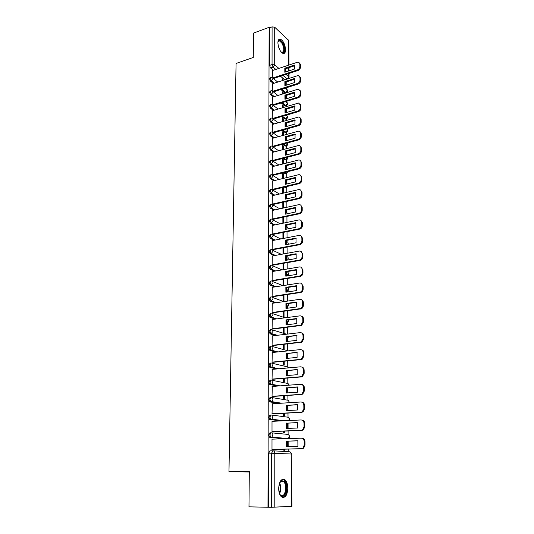 <?xml version="1.0" encoding="UTF-8"?>
<svg xmlns="http://www.w3.org/2000/svg" width="534" height="534" viewBox="0 0 534 534"><rect width="100%" height="100%" fill="white"/><g stroke="black" fill="none" stroke-linecap="round" stroke-linejoin="round"><path stroke-width="0.8" d="M270.838 432.78L269.97 432.814L268.756 435.003L269.55 437.246L270.998 437.379L269.797 434.97L271.005 432.774C272.146 432.867 272.774 433.615 272.887 435.01L271.899 437.072L270.998 437.379L286.004 438.681M270.798 414.978L269.997 415.025L268.796 417.141L269.99 419.564L271.018 419.51L269.824 417.087L271.025 414.971C272.16 415.045 272.787 415.766 272.901 417.141L271.859 419.23L271.018 419.51L282.065 420.865M270.758 397.423L270.024 397.476L268.836 399.519L270.017 401.948L271.045 401.888L269.857 399.452L271.045 397.409C272.173 397.463 272.794 398.17 272.907 399.519L271.819 401.635L271.045 401.888L279.95 403.297M270.718 380.115L270.057 380.168L268.869 382.137L269.73 384.44L271.065 384.507L269.884 382.057L271.072 380.088C272.186 380.128 272.807 380.815 272.921 382.144L271.779 384.28L271.065 384.507L278.635 385.969M270.685 363.04L270.084 363.093L268.909 365.002L269.79 367.319L271.085 367.359L269.917 364.902L271.092 363C272.207 363.027 272.814 363.694 272.927 365.002L271.733 367.158L271.085 367.359L277.74 368.874M270.651 346.199L270.111 346.252L268.942 348.088L269.85 350.431L271.105 350.444L269.944 347.981L271.112 346.145C272.22 346.152 272.827 346.806 272.934 348.095L271.686 350.271L271.105 350.444L277.086 352.013M270.625 329.578L268.976 331.407L270.131 333.877L271.125 333.757L269.97 331.287L271.132 329.518C272.233 329.511 272.834 330.146 272.941 331.42L271.125 333.757L276.599 335.379M270.598 313.184L269.009 314.953L270.157 317.43L271.145 317.296L270.004 314.82L271.152 313.111C272.247 313.091 272.841 313.705 272.954 314.96L271.145 317.296L276.212 318.965M270.571 297.011L269.049 298.713L270.024 301.116L271.172 301.056L270.03 298.566L271.172 296.924C272.26 296.884 272.854 297.485 272.961 298.72L271.172 301.056L275.904 302.771M270.544 281.051L269.083 282.686L270.084 285.116L271.192 285.022L270.057 282.533L271.192 280.944C272.267 280.897 272.861 281.478 272.967 282.7L271.192 285.022L275.651 286.785M270.524 265.298L269.116 266.873L270.144 269.323L271.205 269.203L270.084 266.706L271.212 265.178C272.28 265.111 272.867 265.678 272.974 266.887L271.205 269.203L275.444 271.012M270.511 249.752L269.149 251.267L270.197 253.737L271.225 253.59L270.111 251.087L271.232 249.618C272.293 249.538 272.881 250.092 272.987 251.274L271.225 253.59L275.264 255.439M270.491 234.406L269.183 235.854L270.291 238.364L271.245 238.177L270.137 235.668L271.252 234.259C272.307 234.166 272.887 234.7 272.994 235.868L271.245 238.177L275.11 240.066M270.484 219.254L269.209 220.649L270.311 223.159L271.265 222.965L270.164 220.449L271.265 219.087C272.327 218.993 272.901 219.514 273.001 220.662L271.265 222.965L274.983 224.894L271.272 222.958L270.311 223.159L274.035 225.094M270.491 204.275L269.243 205.637L270.337 208.153L271.285 207.94L270.191 205.423L271.372 204.108L273.007 205.643L271.285 207.94L274.87 209.915M270.504 189.477L269.276 190.812L270.364 193.335L271.305 193.114L270.217 190.585L271.466 189.31L273.014 190.825L271.305 193.114L274.77 195.124M270.518 174.872L269.31 176.173L270.391 178.696L271.319 178.469L270.244 175.94L271.552 174.705L273.021 176.187L271.319 178.469L274.676 180.519M270.531 160.447L269.336 161.715L270.411 164.252L271.339 164.011L270.264 161.475L271.632 160.287L273.028 161.735L271.339 164.011L274.603 166.094M270.544 146.196L269.37 147.444L270.438 149.981L271.359 149.734L270.291 147.197L271.212 146.016L271.713 146.042L273.041 147.457L271.359 149.734L274.529 151.85M270.558 132.125L269.396 133.346L270.458 135.883L271.379 135.629L270.317 133.086L271.199 131.938L271.793 131.978L273.048 133.36L271.379 135.629L274.469 137.785M270.571 118.221L269.43 119.422L270.484 121.966L271.392 121.699L270.337 119.155L271.192 118.041L271.873 118.087L273.054 119.442L271.392 121.699L274.409 123.888M270.584 104.49L269.456 105.672L270.504 108.215L271.412 107.941L270.364 105.392L271.179 104.304L271.946 104.37L273.061 105.685L271.412 107.941L274.356 110.164M270.598 90.92L269.483 92.082L270.531 94.631L271.426 94.351L270.384 91.801L271.172 90.74L272.013 90.82L273.068 92.102L271.426 94.351L274.309 96.601M270.611 77.517L269.516 78.665L270.551 81.208L271.446 80.921L270.411 78.371L271.165 77.337L272.08 77.43L273.074 78.678L271.446 80.921L274.269 83.204M285.57 49.702C285.076 44.389 283.36 40.864 280.417 39.115C278.821 38.788 277.98 40.023 277.894 42.82C278.381 48.14 280.09 51.678 283.013 53.433C284.642 53.774 285.496 52.532 285.57 49.702M287.859 488.256C287.746 484.325 286.805 481.521 285.022 479.839C281.418 478.177 279.295 481.034 278.648 488.41C278.748 492.328 279.676 495.145 281.438 496.847C285.116 498.522 287.259 495.659 287.859 488.256M288.206 451.704L288.193 449.081M288.173 446.551L288.146 441.144M288.113 434.482L288.093 430.945M288.08 428.408L288.046 423.122M288.02 417.241L287.993 413.062M287.98 410.519L287.953 405.346M287.926 400.226L287.899 395.427M287.886 392.877L287.859 387.811M287.833 383.439L287.806 378.032M287.793 375.482L287.766 370.823L288.213 370.483M287.746 366.878L287.713 360.877M287.699 358.321L287.679 354.442M287.659 350.531L287.619 343.949M287.606 341.4L287.592 338.269M287.566 334.09L287.532 327.255M287.519 324.699L287.506 322.309L286.337 322.302M287.479 317.49L287.439 310.788M287.425 308.225L287.419 306.556L286.251 306.516M287.385 301.116L287.352 294.534M287.339 291.971L287.332 291.01M287.299 284.956L287.265 278.501M287.212 269.009L287.179 262.675M287.145 256.767L287.145 255.839M287.132 253.276L287.092 247.055M287.065 241.829L287.058 240.307M287.045 237.743L287.012 231.636M286.985 227.07L286.978 224.981M286.958 222.411L286.932 216.417M286.905 212.499L286.892 209.849M286.878 207.279L286.851 201.785M286.831 198.101L286.811 194.91M286.798 192.34L286.771 187.547M286.751 183.883L286.731 180.158M286.718 177.588L286.698 173.483M286.671 169.351L286.651 165.593M286.638 163.024L286.618 159.593M286.598 154.887L286.578 151.215M286.564 148.646L286.544 145.862M286.518 140.609L286.498 137.011M286.484 134.441L286.471 132.298M286.444 126.505L286.424 122.987M286.411 120.417L286.398 118.902M286.364 112.581L286.344 109.13M286.331 106.56L286.331 105.652M286.311 102.087L286.304 101.387M286.291 98.823L286.271 95.446M286.237 88.984L286.231 87.796M286.217 85.233L286.197 81.929M248.977 506.839L267.981 507.253L269.116 27.314L253.51 33.081L253.276 57.452L236.068 63.466L228.973 471.656L249.311 471.509L248.977 506.839M291.624 506.339L291.277 454L291.944 506.299L271.619 507.287L271.673 453.059L272.881 450.789C274.035 450.903 274.676 451.664 274.79 453.086L274.803 507.26M267.981 507.253L271.619 507.287M284.809 79.806L280.504 76.222M273.348 70.261L270.571 67.951L273.081 67.11L272.053 64.554L272.086 26.874L274.696 27.214L288.807 40.544L288.974 65.055M272.086 26.874L269.623 27.781L269.116 27.314M283.14 93.85L283.14 92.442L282.399 92.669M283.14 92.442L282.399 91.848L282.406 94.077M272.393 83.805L272.3 90.88M283.2 107.501L283.194 105.592L282.446 105.812M283.194 105.592L282.446 105.011L282.453 107.728M272.387 97.201L272.287 104.437M283.254 121.325L283.247 118.895L282.499 119.115M283.247 118.895L282.493 118.334L282.506 121.545M272.373 110.758L272.273 118.168M283.307 135.322L283.3 132.359L282.546 132.572M283.3 132.359L282.546 131.818L282.559 135.536M272.367 124.482L272.267 132.065M283.367 149.493L283.354 145.989L282.599 146.196M283.354 145.989L282.593 145.462L282.613 149.694M272.36 138.373L272.253 146.136M283.427 163.845L283.407 159.779L282.646 159.98M283.407 159.779L282.646 159.279L282.666 164.038M272.347 152.437L272.24 160.38M283.481 178.376L283.467 173.744L282.7 173.93M283.467 173.744L282.7 173.256L282.72 178.563M272.34 166.675L272.227 174.805M283.541 193.094L283.521 187.875L282.753 188.055M283.521 187.875L282.873 187.481M272.333 181.093L272.213 189.416M283.601 208L283.581 202.179L282.806 202.353M272.32 195.691L272.2 204.135L273.014 204.495M272.313 210.476L272.186 219.027L273.007 219.374M272.307 225.448L272.18 234.112L273.001 234.439M272.3 240.62L272.166 249.398L272.994 249.698M272.293 255.98L272.153 264.877L272.987 265.158M283.027 263.402L283.187 269.697M272.287 271.546L272.14 280.557L272.974 280.817M283.087 279.175L283.107 284.996L283.914 285.323L283.888 279.048M272.28 287.312L272.12 296.45L272.967 296.684M283.147 295.162L283.167 300.562L283.975 300.862L283.954 295.042M272.273 303.292L272.106 312.55L272.961 312.757M283.207 311.362L283.227 316.328L284.041 316.602L284.015 311.255M272.273 319.479L272.093 328.864L272.954 329.051M283.267 327.783L283.28 332.295L284.101 332.548L284.081 327.682M272.273 335.886L272.08 345.398L272.941 345.558M283.327 344.423L283.34 348.475L284.168 348.702L284.148 344.33M272.28 352.513L272.066 362.159L272.934 362.292M283.387 361.291L283.4 364.869L284.235 365.069L284.215 361.211M272.293 369.368L272.053 379.147L272.927 379.253M283.454 378.386L283.467 381.483L284.302 381.656L284.288 378.319M272.313 386.449L272.04 396.368L272.921 396.448M283.514 395.721L283.527 398.317L284.368 398.464L284.355 395.667M272.347 403.771L272.02 413.823L272.907 413.877M283.581 413.296L283.587 415.379L284.435 415.492L284.428 413.256M272.413 421.333L272.013 421.279L272.006 431.525L272.901 431.545M283.647 431.118L283.654 432.674L284.502 432.76L284.495 431.085M272.554 439.135L272 439.088L271.993 449.474L272.894 449.468M284.989 438.714L269.964 437.419M281.044 420.919L269.99 419.564M278.935 403.364L270.017 401.948M277.627 386.049L270.05 384.58M276.739 368.967L270.077 367.452M276.091 352.12L270.104 350.551M275.604 335.499L270.131 333.877M275.23 319.092L270.157 317.43M274.93 302.911L270.184 301.196M274.683 286.938L270.211 285.176M274.476 271.172L270.237 269.37M274.302 255.612L270.264 253.763M274.162 240.253L270.291 238.364M273.929 210.122L270.337 208.153M286.05 201.872L285.002 201.812M273.829 195.344L270.364 193.335M285.984 187.641L284.275 187.154M273.748 180.746L270.391 178.696M285.924 173.577L285.296 173.73L283.627 172.682M273.675 166.334L270.411 164.252M285.864 159.686L285.249 159.846L283.04 158.384M273.615 152.097L270.438 149.981M285.803 145.962L285.209 146.122L282.513 144.267M273.555 138.039L270.458 135.883M285.743 132.405L285.169 132.565L282.039 130.323M273.501 124.148L270.484 121.966M285.683 119.009L284.929 119.049L281.605 116.552M273.455 110.431L270.504 108.215M285.623 105.765L284.862 105.792L281.204 102.942M273.415 96.881L270.531 94.631M285.563 92.682L284.802 92.696L280.837 89.505M273.381 83.491L270.551 81.208M249.311 471.983L228.973 471.656M283.087 80.36L283.087 79.446L282.353 79.679M283.087 79.446L282.353 78.832L282.359 80.594M272.407 70.575L272.313 77.483M283.714 449.194L283.721 450.209L284.575 450.262L284.569 449.174M283.848 269.583L283.821 263.262M283.788 253.884L283.761 247.683M283.721 238.391L283.701 232.297M283.661 223.099L283.641 217.118M268.602 507.22L268.715 453.126L269.937 450.856L272.781 450.789M269.623 27.781L269.543 65.402L270.571 67.951M273.054 132.866L298.606 125.644C300.175 125.036 301.029 123.888 301.163 122.193L301.136 119.569L300.021 117.68M282.753 187.514L282.773 193.268M282.806 202.306L282.826 208.167M282.86 217.285L282.88 223.259M282.913 232.457L282.94 238.544M282.973 247.829L282.993 254.03M285.229 72.11L285.45 68.793L294.655 65.749M299.521 62.905L300.475 64.594L300.508 67.09C300.368 68.706 299.541 69.847 298.005 70.501L273.428 78.531M284.796 68.232L284.816 72.244L294.441 69.08L294.401 65.048L284.796 68.232L285.45 68.793M272.887 77.944L297.365 69.941C298.893 69.28 299.728 68.138 299.861 66.516L299.834 64.02L298.386 62.178L297.284 62.284L272.32 70.601M285.303 85.52L285.523 82.143L294.775 79.179M299.647 76.349L300.635 78.084L300.669 80.614C300.529 82.249 299.694 83.391 298.152 84.032L273.341 91.868M284.862 81.595L284.882 85.654L294.568 82.576L294.528 78.491L284.862 81.595L285.523 82.143M272.834 91.287L297.505 83.484C299.047 82.837 299.881 81.695 300.021 80.053L299.995 77.53L298.453 75.628L297.425 75.735L272.307 83.838M285.383 99.104L285.59 95.659L294.888 92.776M299.774 89.959L300.802 91.741L300.829 94.298C300.695 95.953 299.854 97.101 298.306 97.735L273.254 105.365M284.929 95.125L284.949 99.237L294.688 96.247L294.655 92.108L284.929 95.125L285.59 95.659M272.781 104.791L297.652 97.201C299.2 96.561 300.041 95.419 300.181 93.764L300.148 91.201L298.513 89.245L297.565 89.352L272.293 97.228M277.927 42.019L278.281 41.051C279.482 39.536 280.977 40.264 282.766 43.241C285.623 48.254 284.442 55.115 281.191 52.078M281.311 52.178L281.738 52.372C284.242 51.898 284.408 48.981 282.246 43.621L279.656 40.911L277.96 41.866M283.614 53.52C285.49 51.471 285.289 47.88 283.007 42.76L279.789 39.389L279.015 39.329M279.375 483.39L281.525 480.613L284.488 481.428C288.974 486.087 284.949 500.605 280.544 495.312L279.342 493.236M279.843 494.317L280.564 495.138C284.649 498.97 287.819 486 283.868 481.935L281.124 481.181L279.883 482.329M282.653 497.514C287.112 497.554 288.687 484.418 284.776 480.413L282.7 479.205M285.456 112.848L285.663 109.337L295.015 106.546M299.901 103.736L300.969 105.572L300.996 108.162C300.862 109.83 300.015 110.979 298.453 111.599L273.154 119.035M284.996 108.823L285.016 112.981L294.815 110.077L294.781 105.892L284.996 108.823L285.663 109.337M272.714 118.461L297.798 111.085C299.354 110.458 300.208 109.31 300.342 107.634L300.315 105.044L298.566 103.035L272.28 110.785M285.536 126.765L285.73 123.18L295.135 120.484M285.063 122.687L285.083 126.892L294.948 124.088L294.908 119.85L285.063 122.687L285.73 123.18M272.64 132.305L297.945 125.143C299.514 124.535 300.368 123.381 300.508 121.685L300.475 119.062C300.388 117.8 299.768 117.113 298.619 116.999L272.273 124.509M285.617 140.856L285.803 137.205L295.255 134.595M300.141 131.798L301.303 133.747L301.336 136.404C301.196 138.119 300.335 139.267 298.76 139.868L272.947 146.863M285.129 136.717L285.149 140.983L295.075 138.273L295.035 133.981L285.129 136.717L285.803 137.205M272.56 146.316L298.092 139.381C299.674 138.78 300.535 137.625 300.675 135.916L300.642 133.253C300.542 131.931 299.888 131.231 298.666 131.144L272.26 138.399M285.69 155.127L285.877 151.396L295.382 148.886M300.262 146.096L301.476 148.105L301.51 150.795C301.37 152.524 300.502 153.685 298.913 154.266L272.934 161.008M285.196 150.935L285.216 155.247L295.209 152.637L295.168 148.292L285.196 150.935L285.877 151.396M272.467 160.507L298.246 153.799C299.834 153.211 300.702 152.056 300.842 150.321L300.809 147.631C300.702 146.236 300.001 145.515 298.713 145.468L272.247 152.464M285.777 169.572L285.95 165.774L295.509 163.351M300.382 160.58L301.65 162.643L301.683 165.366C301.543 167.122 300.669 168.283 299.073 168.851L272.921 175.332M285.263 165.326L285.289 169.699L295.342 167.182L295.302 162.783L285.263 165.326L285.95 165.774M272.353 174.872L298.399 168.397C300.001 167.83 300.869 166.668 301.009 164.913L300.982 162.189C300.856 160.727 300.115 159.986 298.76 159.973L272.233 166.701M285.857 184.21L286.024 180.332L295.636 178.009M300.495 175.239L301.823 177.375L301.857 180.132C301.717 181.9 300.842 183.069 299.234 183.623L272.914 189.837M285.336 179.898L285.356 184.33L295.476 181.914L295.435 177.455L285.336 179.898L286.024 180.332M272.227 189.423L298.553 183.189C300.168 182.635 301.043 181.467 301.183 179.698L301.149 176.934C301.016 175.399 300.235 174.645 298.8 174.671L272.22 181.119M285.937 199.028L286.097 195.07L295.763 192.854M300.609 190.091L302.004 192.293L302.037 195.084C301.897 196.879 301.016 198.041 299.394 198.581L272.901 204.522M285.41 194.663L285.43 199.142L295.616 196.839L295.576 192.32L285.41 194.663L286.097 195.07M272.2 204.128L298.713 198.174C300.335 197.633 301.216 196.465 301.356 194.67L301.33 191.873C301.176 190.258 300.348 189.49 298.84 189.557L272.207 195.718M286.024 214.041L286.177 210.002L295.896 207.893M300.722 205.136L302.184 207.399L302.217 210.236C302.077 212.045 301.189 213.22 299.554 213.74L272.887 219.401M285.476 209.608L285.503 214.154L295.756 211.958L295.716 207.379L285.476 209.608L286.177 210.002M272.186 219.02L298.873 213.346C300.502 212.826 301.39 211.651 301.536 209.835L301.503 206.998C301.336 205.31 300.462 204.529 298.88 204.642L272.2 210.503M286.111 229.246L286.251 225.128L296.023 223.125M300.829 220.368L302.371 222.711L302.404 225.582C302.271 227.371 301.403 228.532 299.808 229.079L272.874 234.466M285.55 224.754L285.577 229.36L295.896 227.27L295.856 222.638L285.55 224.754L286.251 225.128M272.18 234.106L299.12 228.706C300.715 228.158 301.583 226.997 301.717 225.201L301.683 222.331C301.496 220.569 300.582 219.768 298.94 219.928L272.186 225.475M286.197 244.652L286.331 240.447L296.156 238.551M300.936 235.808L302.551 238.224L302.591 241.128C302.471 242.877 301.643 244.031 300.101 244.605L272.861 249.725M285.623 240.1L285.65 244.759L296.036 242.79L295.996 238.091L285.623 240.1L286.331 240.447M272.166 249.385L299.407 244.258C300.949 243.684 301.777 242.523 301.897 240.774L301.864 237.864C301.677 236.075 300.755 235.247 299.1 235.394L272.173 240.64M286.284 260.265L286.411 255.973L296.297 254.191M301.036 251.447L302.745 253.937L302.778 256.887C302.671 258.589 301.877 259.738 300.395 260.338L272.847 265.178M285.703 255.639L285.723 260.365L296.183 258.509L296.136 253.75L285.703 255.639L286.411 255.973M272.153 264.857L299.694 260.011C301.183 259.411 301.977 258.256 302.084 256.547L302.05 253.603C301.857 251.788 300.929 250.94 299.267 251.06L272.16 256.006M286.378 276.078L286.491 271.699L296.43 270.03M301.136 267.294L302.932 269.864L302.965 272.854C302.878 274.509 302.117 275.657 300.689 276.278L272.834 280.837M285.777 271.385L285.797 276.171L296.33 274.443L296.283 269.623L285.777 271.385L286.491 271.699M272.14 280.537L299.988 275.971C301.416 275.344 302.177 274.202 302.271 272.54L302.231 269.55C302.044 267.708 301.109 266.833 299.434 266.933L272.146 271.572M286.471 292.105L286.571 287.632L296.57 286.084M301.229 283.354L303.125 286.01L303.165 289.034C303.078 290.65 302.357 291.784 300.982 292.432L272.814 296.704M285.85 287.345L285.877 292.191L296.477 290.589L296.43 285.703L285.85 287.345L286.571 287.632M272.12 296.423L300.282 292.145C301.65 291.497 302.377 290.363 302.458 288.74L302.424 285.71C302.231 283.841 301.289 282.947 299.607 283.027L272.133 287.339M286.558 308.345L286.651 303.779L296.71 302.357M301.323 299.627C302.558 299.974 303.225 300.889 303.319 302.371L303.359 305.435C303.285 307.01 302.598 308.131 301.283 308.799L272.794 312.784M285.93 303.519L285.957 308.432L296.63 306.957L296.584 302.004L285.93 303.519L286.651 303.779M272.106 312.523L300.569 308.539C301.884 307.871 302.578 306.743 302.651 305.168L302.611 302.097C302.418 300.201 301.476 299.274 299.774 299.334L272.12 303.312M286.658 324.805L286.738 320.146L296.851 318.845M301.41 316.128C302.711 316.462 303.412 317.403 303.519 318.952L303.559 322.055L301.583 325.393L272.774 329.071M286.01 319.906L286.037 324.886L296.784 323.544L296.737 318.518L286.01 319.906L286.738 320.146M272.093 328.837L300.862 325.153L302.845 321.815L302.805 318.705C302.611 316.775 301.657 315.828 299.948 315.861L272.106 319.506M286.751 341.493L286.825 336.734L296.991 335.559M301.49 332.856C302.858 333.169 303.606 334.137 303.719 335.759L303.759 338.91L301.877 342.207L272.747 345.578M286.091 336.513L286.117 341.566L296.937 340.358L296.891 335.265L286.825 336.734M272.08 345.371L301.156 341.994L303.038 338.689L303.005 335.539C302.805 333.583 301.85 332.609 300.128 332.615L272.086 335.906M286.851 358.407L286.912 353.548L297.138 352.507M301.57 349.81C303.012 350.104 303.799 351.098 303.926 352.807L303.966 355.998L302.177 359.255L301.136 359.589L272.714 362.312M286.171 353.354L286.197 358.468L297.091 357.4L297.044 352.24L286.912 353.548M272.066 362.125L300.408 359.395L301.45 359.068L303.239 355.804L303.205 352.607C303.005 350.618 302.037 349.616 300.308 349.603L272.073 352.533M286.945 375.556L286.998 370.589L297.284 369.682M301.643 366.998C303.158 367.265 303.986 368.293 304.133 370.082L304.173 373.326L302.471 376.543L301.323 376.917L272.68 379.274M286.251 370.422L286.277 375.609L297.251 374.688L297.204 369.455L286.998 370.589M272.053 379.107L300.589 376.757L301.743 376.383L303.445 373.153L303.405 369.908C303.205 367.899 302.231 366.865 300.488 366.825L272.06 369.388M287.045 392.937L287.085 387.871L297.431 387.103M301.717 384.433C303.305 384.674 304.18 385.728 304.34 387.604L304.38 390.888L302.771 394.072L301.51 394.499L272.627 396.468M286.337 387.724L286.364 392.984L297.411 392.21L297.365 386.903L287.085 387.871M272.04 396.321L300.776 394.359L302.037 393.938L303.646 390.748L303.612 387.457C303.412 385.414 302.431 384.353 300.669 384.286L272.046 386.476M287.152 410.566L287.172 405.393L297.585 404.765M301.783 402.115C303.452 402.316 304.38 403.404 304.554 405.373L304.594 408.704L303.065 411.847L301.703 412.321L272.554 413.897M286.424 405.273L286.444 410.606L297.578 409.985L297.525 404.598L287.172 405.393M272.02 413.777L300.962 412.215L302.324 411.741L303.859 408.59L303.819 405.259C303.612 403.177 302.624 402.095 300.856 401.995L272.033 403.791M287.252 428.442L287.265 423.155L297.738 422.674M301.85 420.051C303.599 420.211 304.574 421.326 304.767 423.395L304.807 426.779L303.359 429.877L301.897 430.397L272.427 431.565M286.504 423.061L286.531 428.475L297.745 428.008L297.692 422.548L287.265 423.155M272.006 431.479L301.156 430.317L302.611 429.797L304.066 426.693L304.026 423.308C303.826 421.199 302.831 420.078 301.043 419.958L272.013 421.346M287.359 446.578L287.359 441.171L297.892 440.837M301.85 438.227L301.984 438.24C303.779 438.394 304.781 439.535 304.987 441.678L305.027 445.102L303.652 448.166L302.097 448.734L272.166 449.488M286.591 441.111L286.618 446.598L297.912 446.291L297.859 440.75L287.359 441.171M271.993 449.421L301.35 448.687L302.905 448.113L304.28 445.049L304.24 441.618C304.04 439.475 303.032 438.327 301.236 438.174L272 439.155M273.141 450.803L289.395 451.777C290.529 451.884 291.157 452.625 291.277 454L268.715 453.126M284.742 79.753L287.205 78.952L282.98 75.414M275.844 69.427L273.081 67.11L274.703 64.874L278.888 68.412M285.997 74.426L288.787 76.789L288.767 73.518M288.747 70.949L288.727 67.711M288.714 65.141L288.547 39.99M274.696 27.214L274.703 64.874L272.053 64.554L269.543 65.402M271.412 432.814L287.446 434.356C288.567 434.449 289.188 435.17 289.308 436.518L288.347 438.514C289.915 437.406 290.009 436.178 288.634 434.83M271.586 415.045L287.359 417.127C288.467 417.201 289.088 417.902 289.208 419.23L288.861 420.538M271.746 397.523L287.265 400.126C288.373 400.186 288.987 400.867 289.108 402.175L289.048 402.729M271.899 380.255L287.179 383.352L289.001 385.181M272.046 363.227L287.098 366.798L288.74 367.886M286.624 354.669L287.032 354.623L286.651 354.523M272.18 346.433L288.2 350.858M286.451 338.503L286.952 338.449L286.471 338.302M272.3 329.872L286.538 334.211M286.331 322.543L287.299 322.362L288.6 319.906M272.413 313.538L285.056 317.81M286.271 306.783L287.145 306.623L288.534 304.46L288.32 303.546M272.514 297.418L283.854 301.623M286.257 291.217L286.705 291.15L286.224 290.957M272.6 281.511L282.866 285.65M272.68 265.819L282.039 269.89M286.458 271.806L286.604 271.873C287.652 271.819 288.233 272.373 288.347 273.541L286.845 275.731C288.68 275.11 289.068 274.022 288.02 272.46M272.747 250.326L281.338 254.331M286.224 256.614L286.531 256.754C287.572 256.68 288.146 257.221 288.26 258.376L287.586 260.031M272.814 235.033L280.73 238.972M286.037 241.615L286.451 241.815C287.486 241.735 288.06 242.262 288.173 243.397L287.98 244.318M285.323 201.999L285.924 201.605M285.256 187.748L286.171 187.534L285.189 186.933M285.189 173.677L286.097 173.45L284.535 172.455M285.123 159.773L286.024 159.539L283.948 158.151M285.056 146.036L285.957 145.795L283.421 144.026M284.989 132.459L285.884 132.212L282.933 130.069M284.929 119.049L285.817 118.788L282.493 116.292M284.862 105.792L285.75 105.532L282.092 102.675M284.802 92.696L285.683 92.422L281.718 89.225M286.424 92.435L285.683 92.422L287.272 90.253L285.189 88.13M286.484 105.525L285.75 105.532L287.345 103.349L285.663 101.587M286.551 118.775L285.817 118.788L287.425 116.606L286.177 115.204M286.618 132.178L285.884 132.212L287.506 130.022L287.005 128.921M286.678 145.749L285.957 145.795L287.586 143.599L287.439 142.932M286.745 159.479L286.024 159.539L287.659 157.19M286.811 173.383L286.097 173.45L287.706 171.668M286.878 187.454L286.171 187.534L287.566 186.373M286.945 201.698L286.244 201.792L287.098 201.338M287.279 275.644L286.224 275.464M287.345 291.003L286.705 291.15L288.44 288.901L287.766 287.446M287.546 338.282L286.952 338.449L288.694 336.52M287.612 354.456L288.6 353.374M287.639 370.883L288.46 370.462M286.965 183.943L285.697 183.456M287.646 198.641L285.717 197.707M287.959 213.627L285.783 212.158M288.073 228.852L288.086 228.605C287.973 227.491 287.412 226.977 286.391 227.07L285.89 226.803M288.186 438.608L271.899 437.072L269.55 437.246M287.272 79.012L288.787 76.789L289.054 77.303L288.5 78.611M297.365 69.941L298.005 70.501M299.861 66.516L300.508 67.09M299.834 64.02L300.475 64.594M297.505 83.484L298.152 84.032M300.021 80.053L300.669 80.614M299.995 77.53L300.635 78.084M297.652 97.201L298.306 97.735M300.181 93.764L300.829 94.298M300.148 91.201L300.802 91.741M278.087 44.976L279.602 49.635M279.589 482.896C281.164 486.507 281.151 490.119 279.549 493.736M279.275 493.015C280.47 489.878 280.483 486.741 279.309 483.61M297.798 111.085L298.453 111.599M300.342 107.634L300.996 108.162M300.315 105.044L300.969 105.572M297.945 125.143L298.606 125.644M300.508 121.685L301.163 122.193M300.475 119.062L301.136 119.569M298.092 139.381L298.76 139.868M300.675 135.916L301.336 136.404M300.642 133.253L301.303 133.747M298.246 153.799L298.913 154.266M300.842 150.321L301.51 150.795M300.809 147.631L301.476 148.105M298.399 168.397L299.073 168.851M301.009 164.913L301.683 165.366M300.982 162.189L301.65 162.643M298.553 183.189L299.234 183.623M301.183 179.698L301.857 180.132M301.149 176.934L301.823 177.375M298.713 198.174L299.394 198.581M301.356 194.67L302.037 195.084M301.33 191.873L302.004 192.293M298.873 213.346L299.554 213.74M301.536 209.835L302.217 210.236M301.503 206.998L302.184 207.399M299.033 228.726L299.721 229.099M301.717 225.201L302.404 225.582M301.683 222.331L302.371 222.711M299.2 244.305L299.894 244.652M301.897 240.774L302.591 241.128M301.864 237.864L302.551 238.224M299.36 260.091L300.061 260.418M302.084 256.547L302.778 256.887M302.05 253.603L302.745 253.937M299.534 276.085L300.235 276.398M302.271 272.54L302.965 272.854M302.231 269.55L302.932 269.864M299.701 292.298L300.408 292.585M302.458 288.74L303.165 289.034M302.424 285.71L303.125 286.01M299.874 308.732L300.589 308.999M302.651 305.168L303.359 305.435M302.611 302.097L303.319 302.371M300.048 325.393L300.769 325.627M302.845 321.815L303.559 322.055M302.805 318.705L303.519 318.952M300.228 342.281L300.949 342.494M303.038 338.689L303.759 338.91M303.005 335.539L303.719 335.759M300.408 359.395L301.136 359.589M303.239 355.804L303.966 355.998M303.205 352.607L303.926 352.807M300.589 376.757L301.323 376.917M303.445 373.153L304.173 373.326M303.405 369.908L304.133 370.082M300.776 394.359L301.51 394.499M303.646 390.748L304.38 390.888M303.612 387.457L304.34 387.604M300.962 412.215L301.703 412.321M303.859 408.59L304.594 408.704M303.819 405.259L304.554 405.373M301.156 430.317L301.897 430.397M304.066 426.693L304.807 426.779M304.026 423.308L304.767 423.395M301.35 448.687L302.097 448.734M304.28 445.049L305.027 445.102M304.24 441.618L304.987 441.678M285.049 92.843L285.93 92.569C287.492 92.022 287.886 91.034 287.112 89.585M272.994 78.178L277.773 82.076M285.089 105.926L285.977 105.659C287.572 105.125 287.973 104.123 287.185 102.668M285.129 119.169L286.017 118.908C287.652 118.381 288.06 117.373 287.252 115.898M285.169 132.565L286.064 132.312C287.726 131.791 288.146 130.783 287.325 129.288M285.209 146.122L286.111 145.882C287.753 145.408 288.206 144.42 287.466 142.925M285.249 159.846L286.157 159.613C287.559 159.319 288.113 158.491 287.826 157.143M285.296 173.73L286.204 173.51L288.026 171.588M285.336 187.794L288.033 186.266M285.376 202.026L287.699 201.205M270.257 238.351L271.325 238.157L275.19 240.053M270.197 253.737L271.379 253.557L275.424 255.412M270.144 269.323L271.432 269.149L275.691 270.965M270.084 285.116L271.486 284.949L275.998 286.731M270.024 301.116L271.532 300.956L276.352 302.705M269.97 317.336L271.586 317.176L276.786 318.891M269.91 333.77L271.639 333.616L277.306 335.299M269.85 350.431L271.686 350.271L277.96 351.926M269.79 367.319L271.733 367.158L278.808 368.78M269.73 384.44L271.779 384.28L279.956 385.868M269.67 401.795L271.819 401.635L281.618 403.197M269.61 419.397L271.859 419.23L284.255 420.759M272.987 91.588L277.92 95.479M272.974 105.158L278.081 109.043M272.961 118.895L278.261 122.773M272.954 132.799L278.454 136.677M272.941 146.87L278.668 150.748M272.927 161.121L278.908 164.999M272.914 175.546L279.182 179.424M272.894 190.157L279.482 194.029M288.106 213.593L287.746 213.079M272.881 204.943L279.829 208.827M288.367 228.792L287.813 227.651M272.861 219.921L280.223 223.806M288.387 244.238L287.879 242.403M288.046 259.951L287.953 257.335M286.204 290.763L286.992 291.077C288.801 290.409 289.161 289.308 288.086 287.773M286.251 306.296L287.145 306.623C288.767 306.035 289.188 305.007 288.4 303.532M286.351 322.049L287.299 322.362C288.574 321.962 289.081 321.134 288.827 319.879M286.511 338.029L287.446 338.309L289.014 336.48M286.718 354.229L287.599 354.463L288.947 353.341M288.901 367.873L288.407 367.339M287.753 370.83L286.978 370.649M289.281 385.154L288.467 383.879M289.375 402.709L288.527 400.634M289.134 420.525C289.768 419.417 289.588 418.449 288.58 417.615M291.591 454.034L290.549 452.231M289.054 77.256L289.034 73.432M289.014 70.862L288.994 67.624M278.201 41.432L279.656 40.911M278.094 41.599L278.281 41.051M280.61 481.521L283.454 481.521M281.124 481.181L281.525 480.613M299.12 228.706L299.808 229.079M299.407 244.258L300.101 244.605M299.694 260.011L300.395 260.338M299.988 275.971L300.689 276.278M300.282 292.145L300.982 292.432M300.569 308.539L301.283 308.799M300.862 325.153L301.583 325.393M301.156 341.994L301.877 342.207M301.45 359.068L302.177 359.255M301.743 376.383L302.471 376.543M302.037 393.938L302.771 394.072M302.324 411.741L303.065 411.847M302.611 429.797L303.359 429.877M302.905 448.113L303.652 448.166"/></g></svg>
